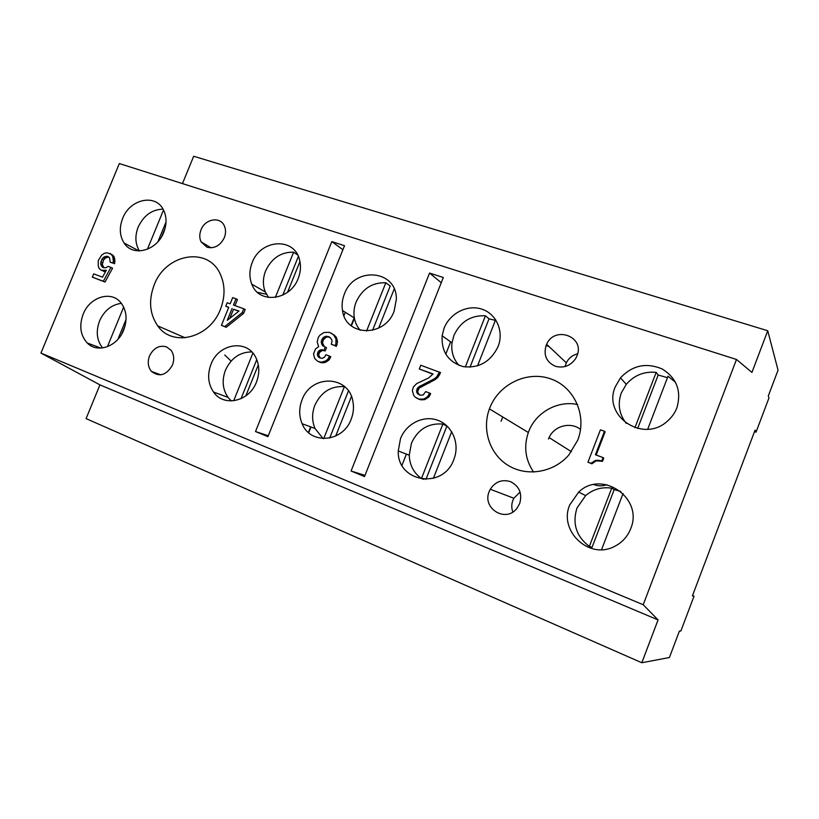 <?xml version="1.0" encoding="UTF-8"?>
<svg xmlns="http://www.w3.org/2000/svg" width="819" height="819" viewBox="0 0 819 819"><rect width="100%" height="100%" fill="white"/><g stroke="black" fill="none" stroke-linecap="round" stroke-linejoin="round"><path stroke-width="1.23" d="M172.451 365.09C174.508 359.49 174.037 354.555 171.048 350.297L166.492 346.846C159.214 344.953 153.562 347.983 149.519 355.948C147.348 361.947 147.993 367.107 151.474 371.427C159.47 377.405 166.452 375.297 172.451 365.09M163.718 232.432C166.922 224.078 166.789 216.472 163.319 209.613C155.385 193.386 129.791 199.191 122.655 218.407C119.134 227.651 119.615 235.862 124.099 243.028C132.77 257.156 156.777 250.972 163.718 232.432M298.218 278.388C300.645 272.164 301.116 266.062 299.621 260.073C294.584 236.855 260.514 239.148 252.17 262.653C249.263 270.157 249.14 277.324 251.781 284.173C258.814 304.279 290.161 300.747 298.218 278.388M256.449 382.094C259.695 373.505 259.541 365.428 255.989 357.862C247.389 338.81 218.591 343.253 210.995 364.281C207.187 374.57 208.036 383.824 213.534 392.035C223.679 407.309 249.293 401.638 256.449 382.094M123.679 330.067C127.529 319.605 126.669 310.575 121.089 302.969C111.486 290.172 89.732 296.806 83.169 314.189C78.982 325.716 80.354 335.329 87.264 343.007C97.297 353.624 117.383 346.652 123.679 330.067M351.177 419.215C353.45 413.36 354.023 407.473 352.917 401.535C348.822 374.887 310.933 374.252 302.016 399.948C298.904 408.138 298.935 416.052 302.119 423.71C310.258 445.034 342.936 442.444 351.177 419.215M546.109 345.485C543.345 355.2 546.437 362.131 555.384 366.267C563.738 368.437 570.505 365.858 575.675 358.527L576.996 355.835C585.237 336.609 554.678 325.327 546.621 344.297L546.109 345.485M577.723 440.192C587.407 415.612 574.221 386.732 550.511 378.798C526.934 370.495 498.863 384.254 489.772 407.964L489.424 408.886C481.674 429.709 489.721 454.391 508.476 465.612C527.129 476.965 553.716 472.543 568.806 455.016L577.723 440.192M453.849 459.459L454.893 456.326C459.295 440.939 450.778 424.201 436.681 419.891C422.635 415.397 406.183 423.996 400.522 438.554L398.249 450.952C397.02 482.248 443.243 490.069 453.849 459.459M498.044 346.672L498.72 344.779C503.716 329.545 495.341 312.919 480.978 308.876C466.676 304.627 449.744 313.616 444.072 328.235L442.127 335.749C441.308 351.812 448.351 362.1 463.247 366.636C479.013 368.427 490.612 361.773 498.044 346.672M604.463 431.285L600.419 429.842L587.96 462.172L591.175 463.38L595.567 460.37L601.852 460.851L603.112 457.606L595.423 454.76L604.463 431.285L605.118 431.818L596.171 455.036M603.112 457.606L603.777 458.056L602.528 461.302L596.252 460.821L591.871 463.82L587.96 462.172M439.516 371.98L436.865 376.648L434.398 378.777L419.164 386.609L417.209 388.482L416.779 392.639L420.208 395.208L423.126 394.993L425.685 391.605L429.586 393.048L427.887 396.324L425.573 398.075L423.556 399.058L419.072 399.129L415.346 397.297L413.677 395.382L412.356 390.571L413.349 387.049L416.738 383.558L428.634 377.979L433.046 373.966L419.277 368.99L420.761 365.233L440.571 372.635L437.919 377.283L435.462 379.412L419.103 388.083L417.618 391.851L419.359 394.901M429.586 393.048L430.661 393.642L428.961 396.918L424.641 399.641L420.167 399.703L416.953 398.331M432.882 374.17L419.277 368.99M676.893 407.79C681.684 391.042 676.76 378.091 662.131 368.939C646.222 362.326 632.329 365.305 620.454 377.876L615.315 386.742C602.221 415.796 643.038 443.734 667.424 421.15C671.723 417.444 674.876 412.991 676.893 407.79M630.671 528.746C643.898 498.044 601.709 469.359 578.654 492.117L569.768 504.883C558.323 530.61 588.83 560.012 614.301 546.539C622 542.71 627.456 536.783 630.671 528.746M519.676 503.603C522.471 493.56 519.42 486.251 510.524 481.664C502.047 479.115 495.3 481.644 490.274 489.25L489.23 491.461C481.715 508.22 505.64 523.218 516.85 508.425L519.676 503.603M394.123 311.159L396.345 299.314C397.113 269.605 354.064 266.001 344.359 294.154C342.219 299.59 341.605 305.057 342.516 310.544C345.577 336.619 384.807 337.633 394.123 311.159M331.808 241.615L344.512 245.7L267.915 436.66L255.497 431.531L331.808 241.615L342.895 249.723M443.314 277.498L364.516 476.566L351.075 471.017L429.555 273.065L443.314 277.498M220.475 309.254C225.266 296.683 225.205 284.961 220.26 274.089C208.026 246.058 165.561 253.777 154.177 284.961C148.413 300.368 149.601 314.005 157.75 325.89C172.44 347.481 209.756 338.134 220.475 309.254M201.003 229.863C199.345 234.162 199.365 238.165 201.075 241.861L207.094 247.256C214.496 248.853 220.239 245.659 224.314 237.674C225.87 233.671 225.942 229.893 224.539 226.351C220.792 216.124 205.119 218.56 201.003 229.863M658.066 619.901L643.212 604.739L736.476 359.459L119.328 163.554L40.95 353.081L99.928 384.869L86.087 418.622L641.82 662.745L658.066 619.901L99.928 384.869M643.212 604.739L40.95 353.081M109.828 253.429L112.694 255.078L114.312 257.156L114.721 263.708L110.237 262.234L109.562 257.842L107.135 256.214L104.044 256.971L101.884 259.203L100.665 263.646L102.549 267.352L105.774 267.782L108.21 266.4L110.913 267.393L103.337 281.255L92.322 277.15L93.673 273.874L102.529 277.17L106.316 270.239L101.331 270.301L99.048 268.325L98.249 265.776L98.26 260.514L101.761 255.026L104.31 253.317L107.002 252.784L111.046 254.238L112.674 256.327L113.35 260.729L113.083 262.889L110.237 262.234M108.814 257.053L105.702 257.801L103.552 260.022L102.334 264.455L103.921 267.844M110.913 267.393L112.561 268.192L105.006 282.033L92.322 277.15M105.6 271.55L101.331 270.301M243.765 308.773L245.198 309.531L243.642 313.349L226.218 327.293L221.437 325.348L228.757 307.309L225.757 306.214L227.16 302.754L230.159 303.839L232.688 297.604L236.005 298.802L233.466 305.047L243.765 308.773L242.209 312.612L224.744 326.576L221.437 325.348M228.675 307.504L225.757 306.214M236.005 298.802L237.449 299.57L235.002 305.6M331.214 333.036L336.333 337.203L337.51 341.769L336.425 346.355L331.234 344.226L335.166 345.659L335.892 343.847L335.985 338.902L333.538 334.695L329.258 332.33L323.976 332.494L319.932 335.166L318.274 337.448L317.188 342.014L318.663 346.693L315.561 348.863L313.534 353.921L314.68 358.497L317.67 361.271L321.396 362.244L325.686 360.923L327.866 359.224L329.494 356.081L325.901 354.75L324.559 357.166L322.195 358.374L319.451 357.77L317.608 355.845L317.506 353.306L318.837 350.901L321.191 349.693L323.935 350.286L325.245 347.031L322.461 345.587L321.191 342.229L321.447 340.663L322.932 337.899L324.478 336.804L326.218 336.199L329.299 336.896L331.664 339.404L332.064 341.216L331.234 344.226M330.2 337.469L327.498 336.906L325.767 337.52L323.31 339.926L322.481 342.926L324.457 346.734M325.245 347.031L326.525 347.717L325.225 350.962L322.481 350.368L319.379 352.539L318.693 355.18L320.249 358.067M329.494 356.081L330.774 356.746L329.146 359.889L325.082 362.541L320.925 362.653L317.67 361.271M297.635 254.914L293.611 252.191L275.348 297.451M293.611 252.191C280.978 251.935 271.642 258.159 265.612 270.864C262.776 278.204 262.674 285.217 265.284 291.922L268.581 297.502M252.887 353.132L233.661 400.788M251.791 351.935C239.885 351.975 231.101 358.077 225.44 370.219C221.734 380.272 222.584 389.322 228.01 397.369L231.306 400.952M299.959 261.507L287.561 292.25M310.995 426.996L308.702 432.739M258.313 364.864L245.802 395.915M256.777 359.602L241.011 398.71M298.362 256.439L282.76 295.157M354.422 318.233L351.361 325.901M354.177 317.844L351.054 325.655M310.647 426.863L308.405 432.483M754.504 431.644L756.029 432.166L768.959 397.962L768.294 395.966L778.05 370.168L767.741 330.743L193.683 156.255L182.473 183.599M692.536 595.556L694.041 596.16L680.865 631.019L679.401 631.08L669.41 657.524L641.82 662.745M593.898 484.613C598.157 486.189 602.467 486.22 606.807 484.715M427.887 396.324L428.961 396.918M425.573 398.075L426.648 398.658M736.476 359.459L751.934 372.42L767.741 330.743M667.465 377.672L658.169 375.02L637.663 428.48M658.169 375.02L656.173 372.348L634.92 427.713M266.41 294.256L257.442 292.311M224.734 355.006L231.101 361.077M125.112 325.757L121.662 334.142M165.121 228.173L161.712 236.486M163.053 209.142C151.976 209.48 143.673 215.469 138.155 227.119C134.777 235.995 135.196 243.929 139.425 250.931M123.669 307.074L107.402 346.713M121.386 303.358C111.619 304.637 104.351 310.483 99.59 320.874C95.721 331.367 96.724 340.387 102.6 347.942M182.985 336.865L182.545 337.96M163.524 210.002L147.4 249.263M166.022 222.031L157.965 241.666M126.044 319.492L117.916 339.312M419.164 386.609L420.26 387.213M418.007 387.479L419.103 388.083M417.536 393.785L418.632 394.379M416.779 392.639L417.874 393.233M416.523 391.247L417.618 391.851M416.615 389.987L417.721 390.591M417.209 388.482L418.314 389.086M623.075 493.509L601.545 549.682M756.029 432.166L755.087 430.108L692.413 595.863L694.041 596.16M520.085 492.055L513.861 498.249L512.889 500.317C511.435 504.207 511.414 508.097 512.837 511.977M431.726 380.405L432.79 381.03M428.562 382.268L429.627 382.893M434.398 378.777L435.462 379.412M436.865 376.648L437.919 377.283M438.626 374.252L439.67 374.897M675.552 382.289L667.997 376.259L647.696 429.258M656.173 372.348C644.123 371.253 634.172 375.245 626.31 384.316L621.304 392.956C617.444 404.033 619.103 414.168 626.269 423.372M401.996 465.253L406.388 454.115M445.761 354.217L450.634 341.851M441.246 282.698L429.555 273.065M351.075 471.017L364.987 475.389M343.939 315.673L345.29 312.285M268.284 435.749L255.497 431.531M372.573 330.333L390.213 286.026L385.821 282.75L366.564 331.071M385.821 282.75C372.266 282.34 362.377 288.738 356.142 301.945C354.064 307.248 353.47 312.592 354.371 317.967C355.231 322.727 357.197 326.842 360.258 330.313M394.215 288.984L378.644 328.132M351.443 396.488L335.708 436.036M348.444 390.929L329.668 438.073M323.085 438.585L315.018 428.48C311.875 420.997 311.824 413.257 314.865 405.272C321.14 391.973 330.989 385.769 344.41 386.67L323.72 438.615M425.685 383.384L426.76 383.998M495.382 320.372L489.015 318.837L470.024 367.178M451.689 431.695L433.364 478.398M425.921 479.443L446.898 426.064L442.874 424.058L421.457 478.531L423.914 479.381M489.015 318.837L485.432 315.765C470.853 315.172 460.339 321.754 453.89 335.493L451.996 342.823C451.023 351.586 453.357 359.111 458.988 365.387M495.649 319.686L477.518 365.888M442.874 424.058C428.429 422.932 417.956 429.289 411.455 443.13L409.254 455.231C409.654 465.182 413.728 472.942 421.457 478.531M419.072 399.129L420.167 399.703M428.992 394.563L430.067 395.157M420.986 399.406L422.072 399.989M423.556 399.058L424.641 399.641M601.852 460.851L602.528 461.302M601.044 460.554L601.719 461.005M595.567 460.37L596.252 460.821M593.888 461.138L594.574 461.588M597.491 460.165L598.177 460.616M598.863 460.206L599.539 460.657M592.045 462.305L592.741 462.755M591.175 463.38L591.871 463.82M485.432 315.765L465.305 366.973M620.812 491.472L614.199 489.608L592.076 547.276L589.342 546.447L611.721 488.155C601.873 486.752 593.181 489.23 585.646 495.587L576.986 508.026C572.143 523.617 576.269 536.425 589.342 546.447M577.641 353.839C572.491 355.118 568.724 358.108 566.328 362.817L565.079 366.533M580.548 429.422C570.628 421.468 554.258 425.798 549.078 437.571L548.454 439.015M577.559 404.514C557.585 400.163 535.79 412.448 528.644 431.674L528.337 432.504C523.576 446.652 525.337 459.838 533.599 472.051M546.232 345.598L548.996 346.529M502.753 416.973L501.085 421.253M614.199 489.608L611.721 488.155M238.82 311.2L233.517 309.265L229.863 318.274M102.672 270.792L104.341 271.591M104.566 270.731L105.743 271.294M103.337 281.255L105.006 282.033M101.474 266.195L103.143 267.004M100.798 264.824L102.467 265.632M100.665 263.646L102.334 264.455M100.809 261.814L102.477 262.623M101.884 259.203L103.552 260.022M103.102 257.76L104.76 258.579M104.044 256.971L105.702 257.801M105.518 256.388L107.176 257.207M107.135 256.214L108.784 257.043M113.083 262.889L114.721 263.708M113.35 260.729L114.998 261.537M113.35 259.213L114.988 260.032M113.073 257.606L114.721 258.435M112.674 256.327L114.312 257.156M112.131 255.385L113.769 256.214M111.046 254.238L112.694 255.078M232.064 308.517L227.283 320.321L239.015 311.046L233.517 309.265M242.209 312.612L243.642 313.349M224.744 326.576L226.218 327.293M319.625 361.998L320.925 362.653M321.396 362.244L322.696 362.899M323.792 361.885L325.082 362.541M325.686 360.923L326.965 361.578M327.866 359.224L329.146 359.889M328.921 357.534L330.19 358.19M318.294 356.93L319.594 357.586M317.608 355.845L318.908 356.5M317.393 354.514L318.693 355.18M317.506 353.306L318.806 353.982M318.079 351.863L319.379 352.539M318.837 350.901L320.137 351.576M319.922 350.051L321.222 350.727M321.191 349.693L322.481 350.368M322.635 349.805L323.925 350.481M323.935 350.286L325.225 350.962M322.461 345.587L323.74 346.283M321.591 344.031L322.881 344.727M321.191 342.229L322.481 342.926M321.447 340.663L322.737 341.369M322.021 339.22L323.31 339.926M322.932 337.899L324.211 338.605M324.478 336.804L325.767 337.52M326.218 336.199L327.498 336.906M327.989 336.425L329.269 337.131M335.166 345.659L336.425 346.355M335.892 343.847L337.152 344.543M336.251 341.073L337.51 341.769M335.985 338.902L337.244 339.609M335.073 336.496L336.333 337.203M333.538 334.695L334.807 335.411M211.087 247.819L201.075 241.861M160.821 374.836L151.474 371.427M626.31 384.316L620.454 377.876M571.437 451.709L549.078 437.571M585.646 495.587L578.654 492.117M513.861 498.249L490.274 489.25M185.176 337.817L157.75 325.89M528.337 432.504L489.424 408.886M139.025 250.931L124.099 243.028M315.018 428.48L302.119 423.71M566.328 362.817L546.621 344.297M228.01 397.369L213.534 392.035M100.962 348.106L87.264 343.007M451.996 342.823L442.127 335.749M265.284 291.922L251.781 284.173M354.371 317.967L342.516 310.544M409.254 455.231L398.249 450.952"/></g></svg>
